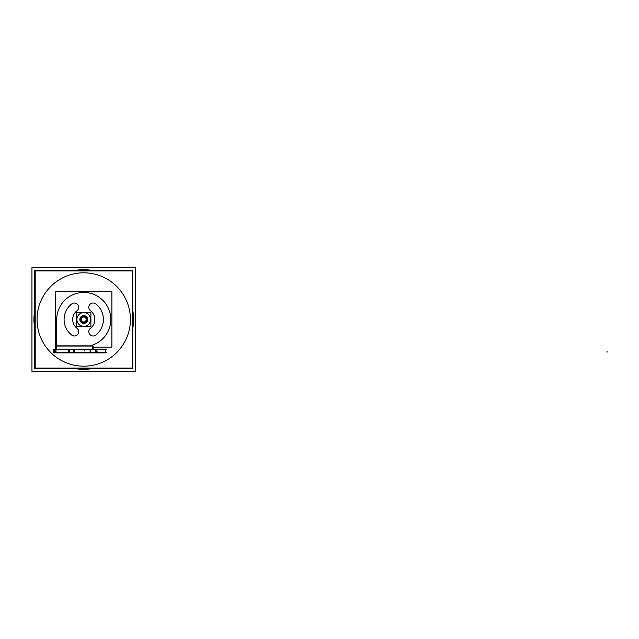 <?xml version="1.0" encoding="UTF-8"?>
<svg xmlns="http://www.w3.org/2000/svg" width="639" height="639" viewBox="0 0 639 639"><rect width="100%" height="100%" fill="white"/><g stroke="black" fill="none" stroke-linecap="round" stroke-linejoin="round"><path stroke-width="0.96" d="M90.482 328.278A11.063 11.063 0 0 0 90.482 310.722A11.063 11.063 0 0 1 90.482 328.278M56.703 346.042L56.376 349.293L56.703 346.042L92.359 346.042L56.711 345.867L56.368 349.102M83.997 315.602A3.906 3.906 0 0 1 87.655 319.5A3.906 3.906 0 0 1 83.997 323.398A3.906 3.906 0 0 1 79.843 319.5A3.906 3.906 0 0 1 83.997 315.602M83.749 322A2.5 2.5 0 0 0 86.249 319.5A2.5 2.5 0 0 0 83.749 317A2.5 2.5 0 0 0 81.249 319.5A2.5 2.5 0 0 0 83.749 322A2.5 2.5 0 0 0 86.249 319.5A2.5 2.5 0 0 0 83.749 317A2.5 2.5 0 0 0 81.249 319.5A2.5 2.5 0 0 0 83.749 322M106.505 352.696L53.077 352.696M106.505 349.293L53.077 349.293M54.946 352.88L53.804 352.88L53.804 349.102L53.804 352.88L54.946 352.88L54.946 349.102L53.804 349.102L54.946 349.102L54.946 352.88L56.144 352.88M54.946 349.102L56.144 349.102M68.932 349.102L68.932 352.88L55.705 352.88L55.705 349.102L68.932 349.102M68.653 349.221L68.653 352.76L69.771 352.76L69.771 349.221L68.653 349.221M73.501 349.102L73.501 352.88L69.563 352.88L69.563 349.102L73.501 349.102M73.126 349.102L74.42 349.293M74.42 352.696L73.126 352.88M74.436 349.102L74.643 352.88L74.436 349.102M74.643 352.88L90.778 352.88L90.778 349.102L95.331 349.293M74.643 349.102L90.778 349.102M95.331 352.696L95.347 349.102L95.339 352.88L96.305 352.88L96.305 349.102L105.483 349.102L105.483 352.88L96.305 352.88M90.778 352.88L95.339 352.88L95.339 349.102L96.305 349.102M92.359 345.859L92.359 349.102M92.367 346.194A1.23 1.23 0 0 1 93.342 344.804M55.657 347.113L55.617 291.384L111.881 291.384L111.881 347.113L93.078 347.113M110.787 318.845A27.046 27.046 0 0 1 92.535 345.076M56.759 321.201A27.046 27.046 0 0 1 83.749 292.454A27.046 27.046 0 0 1 110.747 321.201M56.703 318.973L56.703 346.578M93.078 349.102L93.078 345.859L55.657 345.859L55.657 349.102M95.938 334.932A4.305 4.305 0 0 1 89.692 334.309A4.305 4.305 0 0 1 90.706 328.119M95.147 303.469A19.673 19.673 0 0 1 95.147 335.531M90.706 310.881A4.305 4.305 0 0 1 89.692 304.691A4.305 4.305 0 0 1 95.938 304.068M90.163 310.482A11.063 11.063 0 0 1 90.163 328.518M71.568 304.068A4.305 4.305 0 0 1 77.806 304.691A4.305 4.305 0 0 1 76.792 310.881M72.359 335.531A19.673 19.673 0 0 1 72.359 303.469M76.792 328.119A4.305 4.305 0 0 1 77.806 334.309A4.305 4.305 0 0 1 71.568 334.932M77.343 328.518A11.063 11.063 0 0 1 77.343 310.482M90.898 326.649L76.6 326.649L76.6 312.351L90.898 312.351L90.898 326.649M84.18 326.353A6.869 6.869 0 0 1 76.88 319.5A6.869 6.869 0 0 1 84.18 312.647M83.318 312.647A6.869 6.869 0 0 1 90.618 319.5A6.869 6.869 0 0 1 83.318 326.353M83.501 315.602A3.906 3.906 0 0 1 87.655 319.5A3.906 3.906 0 0 1 83.501 323.398M34.714 270.457L34.714 368.543L132.792 368.543L132.792 270.457L34.714 270.457M31.95 267.685L31.95 371.315L135.548 371.315L135.548 267.685L31.95 267.685M133.463 322.631A49.81 49.81 0 0 0 132.792 310.786L133.463 322.631L132.305 322.551M92.463 270.457A49.81 49.81 0 0 0 75.035 270.457L92.463 270.457M34.043 322.631L34.714 310.786A49.81 49.81 0 0 0 34.043 322.631L35.201 322.551M35.201 270.912L35.201 368.088L132.305 368.088L132.305 270.912L35.201 270.912M35.201 316.449L34.043 316.369A49.81 49.81 0 0 0 34.714 328.214L34.043 316.369M132.305 316.449L133.463 316.369A49.81 49.81 0 0 1 132.792 328.214L133.463 316.369M75.035 368.543A49.81 49.81 0 0 0 92.463 368.543M83.949 322.615A3.123 3.123 0 0 1 82.016 322.096M81.145 321.225A3.123 3.123 0 0 1 81.145 317.775M82.016 316.904A3.123 3.123 0 0 1 83.949 316.385M83.557 316.385A3.123 3.123 0 0 1 85.482 316.904M86.353 317.775A3.123 3.123 0 0 1 86.353 321.225M85.482 322.096A3.123 3.123 0 0 1 83.557 322.615M85.522 316.904A3.147 3.147 0 0 0 83.549 316.361L83.589 316.904M86.353 317.735A3.147 3.147 0 0 1 86.353 321.265M85.522 322.096A3.147 3.147 0 0 1 83.549 322.639L83.589 322.096M83.597 317.032A2.476 2.476 0 0 1 86.225 319.5A2.476 2.476 0 0 1 83.597 321.968M86.353 322.096L81.145 322.096L81.145 316.904L86.353 316.904L86.353 322.096M81.976 322.096A3.147 3.147 0 0 0 83.949 322.639L83.917 322.096M81.145 321.265A3.147 3.147 0 0 1 81.145 317.735M81.976 316.904A3.147 3.147 0 0 1 83.949 316.361L83.917 316.904M83.909 321.968A2.476 2.476 0 0 1 81.273 319.5A2.476 2.476 0 0 1 83.909 317.032M54.107 349.293L54.107 352.696L54.107 349.293M54.834 349.293L54.834 352.696L54.834 349.293M68.677 349.293L68.677 352.696L68.677 349.293M55.96 349.293L55.96 352.696L55.96 349.293M69.747 349.293L69.747 352.696L69.747 349.293M73.317 349.293L73.317 352.696L73.317 349.293M90.099 349.293L90.099 352.696L90.099 349.293M96.146 352.696L96.146 349.293L96.146 352.696M92.359 346.011A1.23 1.23 0 0 1 93.158 344.86M607.05 350.995L607.05 352.225L607.05 350.995M55.992 349.102L55.992 352.88L55.992 349.102M54.107 349.102L54.107 352.88M53.956 352.88L53.956 349.102M55.96 349.102L55.96 352.88M69.747 349.221L69.747 352.76M84.268 350.995L84.268 349.765M97.184 352.936L97.184 351.706M96.146 352.88L96.146 349.102M56.376 346.042L55.146 346.042L56.376 346.042M93.078 346.042L55.657 346.042M132.305 319.5L133.559 319.5M130.436 319.5A46.687 46.687 0 0 0 83.749 272.813A46.687 46.687 0 0 0 37.062 319.5A46.687 46.687 0 0 0 83.749 366.187A46.687 46.687 0 0 0 130.436 319.5A46.687 46.687 0 0 0 83.749 272.813A46.687 46.687 0 0 0 37.062 319.5A46.687 46.687 0 0 0 83.749 366.187A46.687 46.687 0 0 0 130.436 319.5M35.201 319.5L33.939 319.5M132.305 319.804L133.551 319.812M35.201 319.196L33.947 319.188M83.749 322.096L83.749 322.623M83.749 316.904L83.749 316.377M105.483 349.293L105.483 352.696"/></g></svg>

